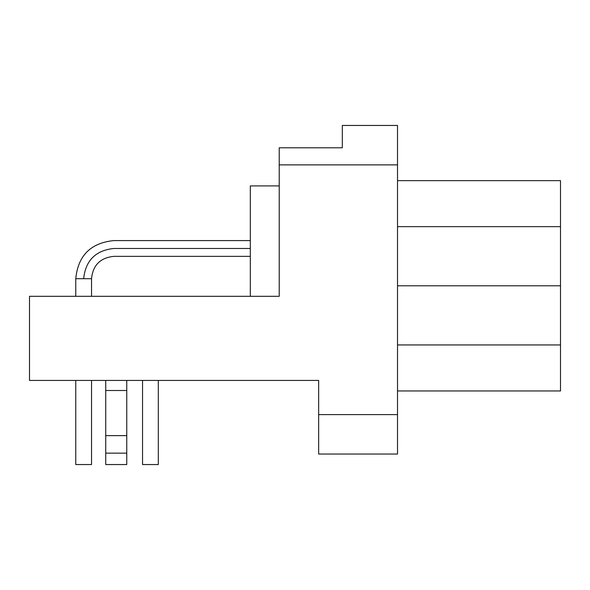 <?xml version="1.0" encoding="UTF-8"?>
<svg xmlns="http://www.w3.org/2000/svg" width="590" height="590" viewBox="0 0 590 590"><rect width="100%" height="100%" fill="white"/><g stroke="black" fill="none" stroke-linecap="round" stroke-linejoin="round"><path stroke-width="0.89" d="M560.5 226.656L560.5 344.944L397.52 344.944L560.5 344.944L560.5 226.656L397.52 226.656L560.5 226.656L560.5 180.651L397.52 180.651L560.5 180.651L560.5 226.656M397.52 285.796L560.5 285.796L397.52 285.796M397.52 390.949L560.5 390.949L560.5 344.944L560.5 390.949L397.52 390.949M158.304 464.551L142.537 464.551L158.304 464.551L158.304 380.432L158.304 464.551L142.537 464.551L142.537 380.432L142.537 464.551M75.763 464.551L75.763 380.432L75.763 464.551L91.539 464.551L78.514 464.551M91.539 464.551L91.539 380.432L91.539 464.551M105.735 464.551L105.735 380.432L105.735 390.499L126.761 390.499L126.761 380.432L126.761 390.499L105.735 390.499L105.735 435.634L126.761 435.634L126.761 390.499L126.761 435.634L105.735 435.634L105.735 453.15L126.761 453.15L126.761 435.634L126.761 453.15L105.735 453.15L105.735 464.551L126.761 464.551L126.761 453.15L126.761 464.551L105.735 464.551M279.225 147.795L342.318 147.795L342.318 125.449L397.52 125.449L342.318 125.449L342.318 147.795L279.225 147.795L279.225 164.876L397.52 164.876L397.52 125.449L397.52 164.876L279.225 164.876L279.225 147.795M250.315 240.587L113.885 240.587C90.757 242.874 78.05 255.573 75.763 278.701L75.763 296.313L75.763 278.701L91.539 278.701L91.539 296.313L91.539 278.701C92.895 265.168 100.344 257.719 113.885 256.355L250.315 256.355M83.655 278.701C85.572 260.47 95.654 250.396 113.885 248.471C113.885 238.301 113.885 238.301 113.885 248.471C113.885 258.641 113.885 258.641 113.885 248.471C95.654 250.396 85.572 260.47 83.655 278.701C73.485 278.701 73.485 278.701 83.655 278.701L91.539 278.701M113.885 248.471L250.315 248.471L113.885 248.471C113.885 238.301 113.885 238.301 113.885 248.471C113.885 258.641 113.885 258.641 113.885 248.471M250.315 185.909L279.225 185.909L250.315 185.909L250.315 296.313L250.315 185.909M279.225 296.313L279.225 164.876L279.225 296.313L29.5 296.313L279.225 296.313M29.5 380.432L29.5 296.313L29.5 380.432L318.659 380.432L29.5 380.432M397.52 454.035L318.659 454.035L318.659 380.432L318.659 454.035L397.52 454.035L397.52 414.608L318.659 414.608L397.52 414.608L397.52 164.876L397.52 454.035M113.885 240.587C90.757 242.874 78.05 255.573 75.763 278.701"/></g></svg>
